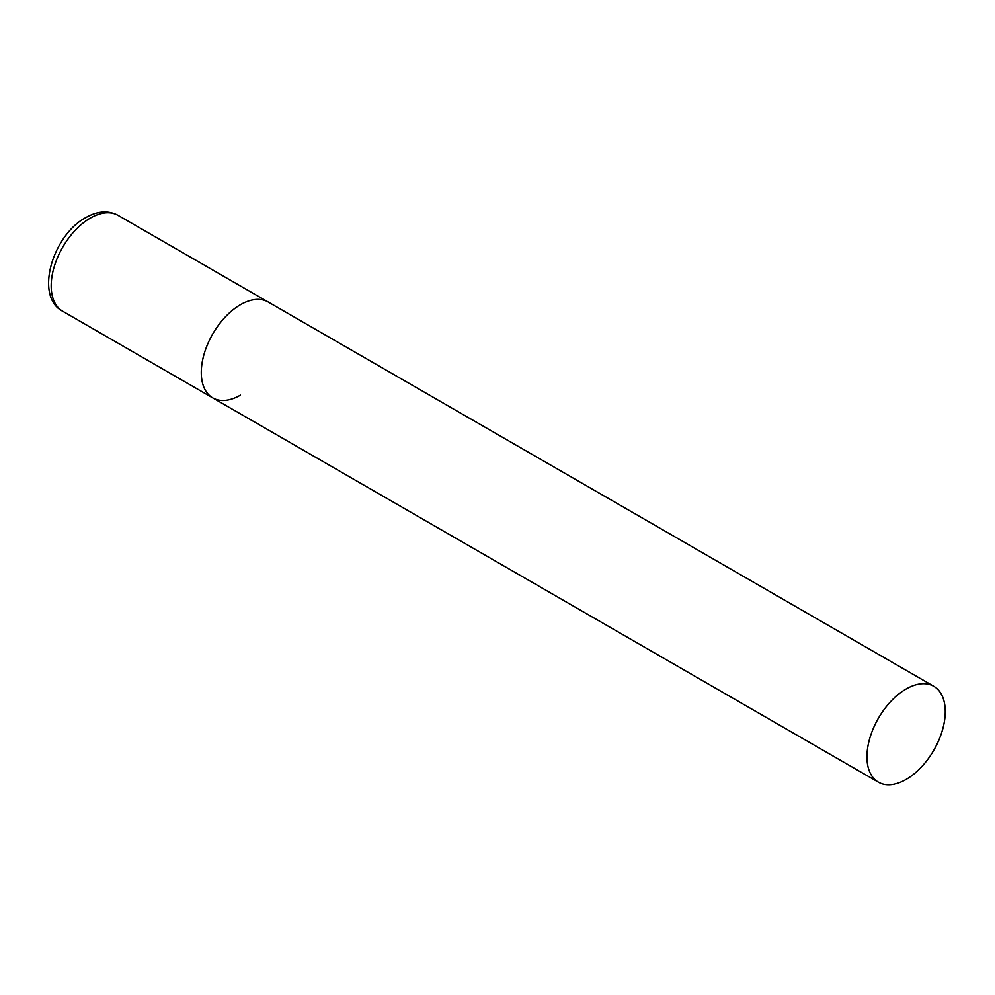 <?xml version="1.0" encoding="UTF-8"?>
<svg xmlns="http://www.w3.org/2000/svg" width="995" height="995" viewBox="0 0 995 995"><rect width="100%" height="100%" fill="white"/><g stroke="black" fill="none" stroke-linecap="round" stroke-linejoin="round"><path stroke-width="1.49" d="M240.442 395.139A55.372 31.977 -60 0 1 212.756 397.888A55.372 31.977 -60 0 1 204.261 353.511A55.372 31.977 -60 0 1 240.442 304.719A55.372 31.977 -60 0 1 268.128 301.97A55.372 31.977 120 0 0 225.455 316.808A55.372 31.977 120 0 0 201.288 372.54A55.372 31.977 120 0 0 212.756 397.888L62.66 311.224A55.372 31.977 -60 0 1 54.165 266.859A55.372 31.977 -60 0 1 90.346 218.054A55.372 31.977 -60 0 1 118.032 215.318C108.244 210.156 97.473 210.915 85.732 217.594C52.362 235.454 34.29 296.808 62.66 311.224M945.25 711.636A55.372 31.977 120 0 0 933.783 686.289A55.372 31.977 120 0 0 891.11 701.114A55.372 31.977 120 0 0 866.943 756.847A55.372 31.977 120 0 0 878.411 782.194A55.372 31.977 120 0 0 921.084 767.356A55.372 31.977 120 0 0 945.25 711.636M933.783 686.289L118.032 215.318M212.756 397.888L878.411 782.194"/></g></svg>
